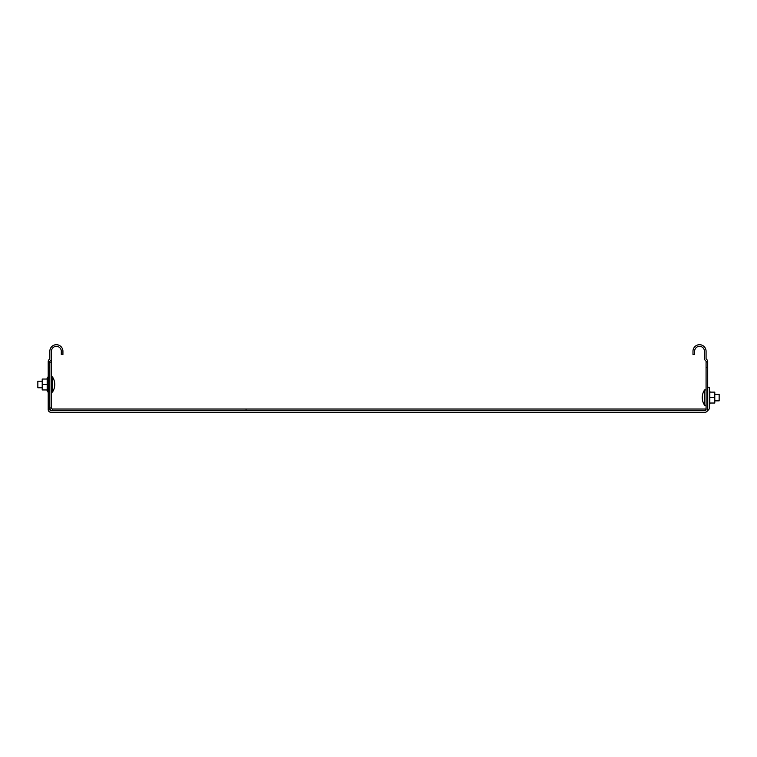 <?xml version="1.0" encoding="UTF-8"?>
<svg xmlns="http://www.w3.org/2000/svg" width="757" height="757" viewBox="0 0 757 757"><rect width="100%" height="100%" fill="white"/><g stroke="black" fill="none" stroke-linecap="round" stroke-linejoin="round"><path stroke-width="1.14" d="M49.839 361.6L49.839 409.565A1.088 1.088 0 0 0 50.927 410.654L704.975 410.654A1.088 1.088 0 0 0 706.073 409.565L706.073 361.6A1.088 1.088 0 0 0 705.638 360.729A3 3 0 0 1 704.436 358.335L704.436 351.248A4.902 4.902 0 0 0 699.525 346.346A4.902 4.902 0 0 0 694.623 351.248L694.623 354.522L692.986 354.522L692.986 351.248A6.539 6.539 0 0 1 699.525 344.709A6.539 6.539 0 0 1 706.073 351.248L706.073 358.335A1.363 1.363 0 0 0 706.612 359.424A2.725 2.725 0 0 1 707.7 361.6L707.7 409.565A2.725 2.725 0 0 1 704.975 412.291L50.927 412.291A2.725 2.725 0 0 1 48.202 409.565L48.202 361.6A2.725 2.725 0 0 1 49.3 359.424A1.363 1.363 0 0 0 49.839 358.335L49.839 351.248A6.539 6.539 0 0 1 56.378 344.709A6.539 6.539 0 0 1 62.926 351.248L62.926 354.522L61.289 354.522L61.289 351.248A4.902 4.902 0 0 0 56.378 346.346A4.902 4.902 0 0 0 51.476 351.248L51.476 358.335A3 3 0 0 1 50.274 360.729A1.088 1.088 0 0 0 49.839 361.6L48.202 361.6M49.839 367.599L48.202 367.599M706.073 367.599L707.7 367.599M706.073 361.6L707.7 361.6M706.073 409.026L52.564 409.026L52.564 410.654A2.725 2.725 0 0 1 49.839 407.928L51.476 407.928L51.476 358.335M246.063 409.026L246.063 410.654M705.524 409.026L705.524 410.512M51.476 407.928A1.088 1.088 0 0 0 52.564 409.026M51.476 362.149L49.839 362.149M707.54 410.493A2.725 2.725 0 0 0 709.337 407.928L709.337 387.224L707.7 387.224M714.788 394.302L719.15 394.302L719.15 400.85L714.788 400.85M704.568 405.203L704.568 389.95A13.74 13.74 0 0 0 704.568 405.203L706.073 405.203M704.568 389.95L706.073 389.95M42.212 387.764L37.85 387.764L37.85 381.225L42.212 381.225L37.85 381.225M52.432 376.863L52.432 392.126A13.74 13.74 0 0 0 52.432 376.863L51.476 376.863M52.432 392.126L51.476 392.126M709.829 403.027L709.829 397.576L714.788 397.576L714.788 403.027L709.829 403.027M709.829 397.576L709.829 392.126L714.788 392.126L714.788 397.576M42.212 384.499L42.212 389.95L47.171 389.95L47.171 384.499L42.212 384.499L42.212 379.049L47.171 379.049L47.171 384.499M706.073 361.96L707.7 361.96M49.839 361.96L48.202 361.96M710.132 392.126L709.451 390.243L709.337 405.099M46.868 389.95L47.549 391.833L47.549 377.166L48.751 377.374M710.132 403.027L709.451 404.91M47.549 391.833L48.751 391.615L47.549 391.833M46.868 379.049L47.549 377.166"/></g></svg>
